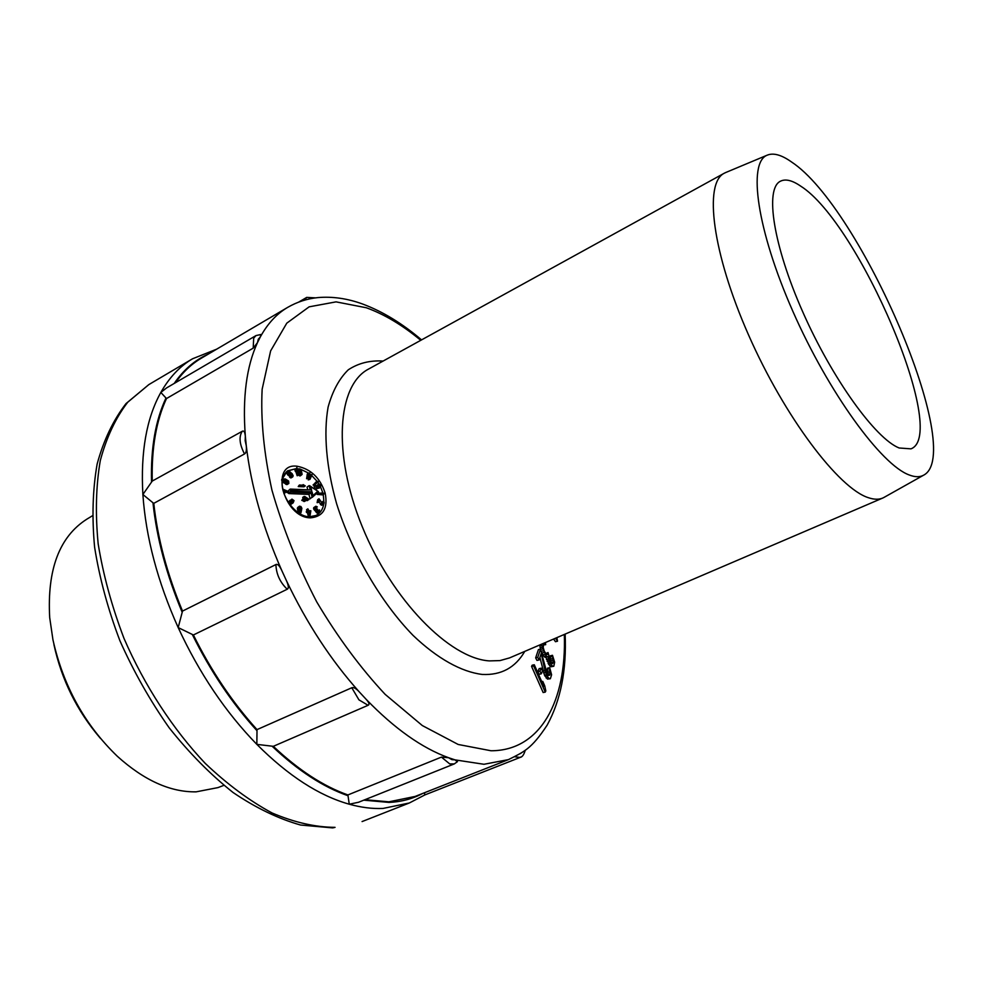 <?xml version="1.0" encoding="UTF-8"?>
<svg xmlns="http://www.w3.org/2000/svg" width="982" height="982" viewBox="0 0 982 982"><rect width="100%" height="100%" fill="white"/><g stroke="black" fill="none" stroke-linecap="round" stroke-linejoin="round"><path stroke-width="1.47" d="M53.9 644.474C61.535 679.74 77.026 711.017 100.385 738.317M223.835 785.367L217.93 787.613L196.118 791.848C170.377 792.253 144.121 780.408 117.361 756.312C84.771 724.851 63.29 686.013 52.942 639.773L49.701 617.653C47.026 569.474 59.436 536.626 86.907 519.122L92.308 515.845M273.315 746.32L368.078 705.297C369.748 704.548 369.085 702.547 366.102 699.27C394.433 728.558 421.916 748.038 448.553 757.711L455.034 759.872L451.941 759.651L448.553 757.711L441.421 757.11L449.731 763.922L454.285 763.922L358.553 802.257L349.261 804.209L347.898 794.941C323.409 786.287 298.553 770.084 273.315 746.32L256.842 744.368L257.014 729.614C232.464 702.511 211.253 670.964 193.393 634.973L287.223 589.237C288.88 588.378 288.647 585.591 286.535 580.878L281.711 570.358L286.535 580.878C306.875 623.472 331.094 660.444 359.179 691.794L366.102 699.27L359.179 691.794C355.987 688.394 353.532 687.044 351.802 687.756L257.014 729.614M424.801 794.966L424.482 792.744M245.34 436.229L246.298 445.889L245.169 440.746L245.34 436.229C244.899 432.055 243.88 430.398 242.272 431.27L152.247 481.07L142.881 494.486C140.512 452.174 146.502 418.16 160.839 392.432L166.645 387.878L256.007 335.574L253.687 338.139L253.196 348.144L257.456 342.669L258.303 339.171L260.291 336.998L257.456 342.669C246.457 366.47 242.419 397.649 245.34 436.229M253.196 348.144L166.486 398.557C156.236 420.578 151.486 448.087 152.247 481.07M166.486 398.557L160.839 392.432C169.334 377.432 179.902 366.212 192.57 358.774L148.834 384.6L127.734 402.227C115.68 417.866 106.522 437.321 100.287 460.595C95.966 485.808 95.254 513.549 98.163 543.807C103.233 574.986 111.862 606.557 124.039 638.509C144.624 685.853 172.893 729.209 205.238 763.382C227.296 784.311 249.6 800.858 272.124 812.998C294.318 822.425 315.296 827.212 335.058 827.36L332.91 827.863M421.548 339.882C402.178 323.373 382.489 311.404 362.493 303.978C347.346 298.467 332.456 296.331 317.824 297.595C307.145 298.688 297.104 301.94 287.714 307.354C276.728 313.774 267.583 323.667 260.291 336.998L260.782 334.494M287.714 307.354L201.273 358.234C191.441 364.015 182.836 372.166 175.496 382.698M152.971 502.772L142.881 494.486C145.852 537.338 157.611 581.712 178.184 627.584L182.517 611.086C167.161 574.175 157.574 538.259 153.781 503.349L152.971 502.772C156.739 538.161 166.449 574.593 182.1 612.068M287.223 589.237C280.03 582.326 276.261 574.102 275.905 564.552C277.587 563.754 279.514 565.693 281.711 570.358C262.783 527.273 250.975 485.783 246.298 445.889C246.715 450.333 246.114 453.021 244.518 453.954L153.781 503.349M275.905 564.552L182.517 611.086M193.393 634.973L178.184 627.584C199.297 673.259 225.516 712.196 256.842 744.368C288.205 775.755 319.003 795.702 349.261 804.209C361.118 807.499 372.362 808.91 382.968 808.444L409.347 802.981L424.85 794.929L520.116 757.429L514.789 756.754M441.421 757.11L347.898 794.941M457.379 761.737L455.034 759.872L483.979 764.278L508.418 759.626C523.762 751.868 531.213 749.364 547.158 725.133C560.722 700.313 566.712 669.969 565.129 634.102M364.911 799.704L388.909 801.815L415.128 796.439L508.418 759.626M310.521 517.845C283.27 517.76 269.412 462.264 297.165 466.241C310.852 468.979 320.181 477.927 325.165 493.074C328.086 508.357 323.201 516.618 310.521 517.845L308.999 516.888M553.602 639.037L555.468 641.712L557.53 641.197L556.868 637.637M539.793 644.953L540.444 649.163L538.406 649.618L535.656 657.866L536.958 660.42L539.057 659.978L537.743 657.412L535.656 657.866M543.451 644.941L545.697 644.658L545.354 642.572M551.123 662.764L553.296 661.843L552.559 663.66L550.963 662.604L548.03 652.551L545.82 653.619M553.296 661.843L552.485 655.301L550.411 655.78L550.165 657.032L551.221 662.31M551 666.778L553.811 666.226L551 666.778L549.724 665.943L545.857 657.13M544.102 656.418L545.022 657.314L547.097 656.848L546.188 655.951L544.102 656.418L542.174 653.386M547.968 674.855L550.141 674.155L548.435 675.383M550.141 674.155L549.687 667.674L547.6 668.116L547.244 669.282L548.054 674.597M547.453 679.09L550.35 678.734L547.453 679.09L544.494 675.186L539.891 657.474M539.99 671.16L541.254 673.848L539.155 674.278L537.89 671.578L539.167 668.607L541.266 668.177L539.99 671.16L537.89 671.578M531.569 666.385L543.144 692.531L545.243 692.126L545.832 690.911L544.715 685.817L542.764 681.385L543.881 686.492L534.282 664.765L533.668 665.968L531.569 666.385L532.183 665.195L534.282 664.765M884.414 497.199L882.793 498.021C878.878 499.703 874.127 499.605 868.554 497.751C838.886 488.68 784.63 417.068 748.529 334.911C712.22 252.755 703.726 183.155 724.286 173.213L725.931 172.439M791.541 161.981C860.846 207.411 966.914 453.979 923.399 475.3C919.68 477.277 914.979 477.178 909.295 474.993C881.419 465.1 828.599 392.665 792.818 311.233C756.84 229.776 747.646 162.595 767.175 155.181C773.411 152.603 781.537 154.861 791.541 161.981M899.144 447.988L910.989 448.848C949.422 434.4 858.784 222.595 800.612 186.077C792.204 180.295 785.465 178.675 780.395 181.24C764.708 188.704 773.129 245.07 802.773 311.945C832.245 378.807 875.563 438.733 899.144 447.988M557.53 641.197L555.468 638.239M546.188 655.951L542.211 647.199L540.125 647.666M542.211 647.199L541.904 645.248L539.818 645.714M541.904 645.248L541.868 644.069M545.697 644.658L543.586 644.327L544.065 643.627M545.12 643.971L544.482 643.529M548.03 652.551L547.22 654.613L546.52 654.429L544.286 651.201L543.23 647.592L543.574 644.339M547.809 653.558L546.115 653.951M553.087 662.85L551.565 663.194M553.283 660.113L551.221 660.591M552.915 658.431L550.853 658.922M552.24 656.553L550.165 657.032M552.485 655.301L554.646 662.175L553.811 666.226M553.075 666.312L551.798 665.465L549.724 665.943M551.798 665.465L550.693 663.869L548.619 664.348M547.084 661.291L549.159 660.837L550.693 663.869M550.165 662.948L548.091 663.402M549.159 660.837L548.484 658.934L546.397 659.388M548.484 658.934L547.907 656.516L547.097 656.848M545.071 654.331L542.985 654.81M544.003 652.465L542.064 652.907M543.267 650.808L541.536 651.189M542.58 648.893L540.591 649.335M537.743 657.412L540.493 649.151L547.035 673.357L548.472 675.42L549.846 675.088M550.239 672.486L548.165 672.94M549.945 670.792L547.87 671.246M549.331 668.816L547.244 669.282M549.687 667.674L551.602 674.781L550.35 678.734M549.539 678.648L548.202 677.555L546.115 677.997M548.202 677.555L547.097 675.763L545.01 676.217M543.537 672.928L545.624 672.498L547.097 675.763M546.581 674.757L544.494 675.186M545.624 672.498L544.998 670.51L542.911 670.939M544.998 670.51L541.192 653.521L539.057 659.978M541.254 673.848L542.518 670.866L541.266 668.177M541.72 681.594L542.764 681.385M545.243 692.126L533.668 665.968M311.687 516.79L315.946 515.513C320.157 513.353 322.747 509.609 323.704 504.282M323.95 502.097L323.262 494.462M286.13 472.097L287.714 470.808L296.331 468.598M296.945 468.647L299.277 469.028L296.969 468.696M281.539 479.989L287.321 471.053L296.257 468.647M322.832 492.768L320.635 487.133M318.905 484.003L317.812 482.334M317.076 481.303L311.675 475.472M310.68 474.65L309.6 473.815M308.606 473.103L301.069 469.482L302.125 474.294L300.296 475.889L298.651 475.043M306.961 511.156L306.556 509.719L307.869 508.836L308.888 510.738L310.852 510.75L310.14 515.243L308.336 516.127L307.317 512.444L306.494 512.444L306.274 511.622L308.397 510.738L307.869 508.836M299.142 507.804L300.418 509.498M299.461 506.184L300.922 506.528L301.805 508.124L300.627 509.535L301.634 509.744L300.946 512.8L298.062 511.082L300.664 511.953L301.081 510.075L299.62 509.744L298.724 508.148L299.461 506.184L297.485 507.878L298.172 510.505M301.081 510.075L299.056 511.008M298.197 510.493L296.834 511.61M289.42 501.127L291.973 499.114L294.023 500.624L293.164 502.821L289.935 504.723M292.587 503.287L290.304 503.594L289.653 500.955L288.143 502.207M284.633 491.577L288.34 493.013L289.641 492.117L284.215 490.006L284.989 492.939L283.921 493.688M286.449 482.739L283.528 480.137L283.798 478.983L285.308 478.946L288.61 481.033L288.855 483.439L286.449 482.739L285.148 483.66L282.227 480.984M285.148 483.66L287.112 484.556L288.855 483.439M283.798 478.983L282.35 480.149M292.317 477.031L291.188 476.012L289.604 477.154L290.463 477.804L292.697 476.921L291.016 477.939M290.746 475.043L288.733 473.582L288.757 471.127L286.928 473.201L288.892 475.828L291.126 474.932L289.445 475.951M290.77 475.19L291.224 476.037M296.245 469.482L296.429 468.524L295.128 469.445L295.3 471.47L296.601 470.562L296.245 469.482L294.956 470.403M295.705 471.2L297.178 475.754L298.958 474.834L297.178 475.754M301.597 474.981L299.363 472.919L299.571 468.831L297.669 470.857M303.119 484.605L305.279 485.918L303.978 486.814L298.221 486.556L299.363 485.034L302.309 485.169M303.094 498.844L302.702 497.322L304.739 496.462L308.692 499.065L307.538 500.575L305.795 500.501M308.851 499.678L305.549 499.556L305.807 500.587L304.506 501.483L301.781 500.354L302.922 498.831L304.653 498.905L304.003 496.426M321.986 492.706L323.962 493.995L322.661 494.879L317.284 494.437L318.45 492.976L321.249 493.21M323.115 504.392L319.457 499.777L319.015 502.121L318.426 501.79L319.003 498.77L317.689 499.666L317.112 502.674L319.015 502.121L321.801 505.276L323.643 504.318L321.801 505.276M319.003 498.77L322.489 503.57L323.581 503.263L323.188 501.274L321.875 502.158L322.305 503.385M317.419 508.995L318.291 511.573L319.236 511.34L319.531 509.904L319.518 512.064L318.045 511.978L315.308 508.688L313.995 509.572L313.786 507.596L315.86 506.246L317.321 506.921L315.394 507.817L317.026 509.265M313.995 509.572L317.321 513.132L319.518 512.064M319.531 509.904L317.935 511.021L319.408 510.591M307.894 477.817L308.643 473.078L307.341 473.987L306.593 478.725L308.385 478.148L306.593 478.725M309.514 478.995L310.791 474.576L309.49 475.484L308.213 479.891L309.981 479.376L308.213 479.891M314.35 484.101L317.554 481.745L316.609 481.659L317.26 481.168L313.049 484.998L314.719 484.617L313.049 484.998M317.039 488.606L315.247 485.292L313.945 486.188L315.738 489.502L317.517 488.41L315.738 489.502M317.161 487.747L319.003 488.201L320.488 487.232L319.003 488.201M315.247 485.292L319.997 486.753L319.727 484.752L318.426 485.636L317.456 484.912L319.187 483.954L320.795 485.439L320.488 487.232M318.426 485.636L318.99 486.495M307.771 489.834L307.047 487.047L309.134 485.611L318.364 491.565L310.103 498.831L308.962 494.4L288.769 493.565L288.585 492.841M312.202 497.408L311.048 492.964L290.856 492.117L290.095 489.146L288.119 491M310.14 515.243L308.336 516.127M309.649 515.243L308.63 511.561L307.317 512.444M308.63 511.561L306.494 512.444M307.808 511.548L307.575 510.738M309.833 514.151L310.508 511.573L309.121 511.561L309.833 514.151M310.508 511.573L309.342 512.358M300.946 512.8L299.78 513.586M298.062 511.082L297.055 511.769M300.578 510.174L299.264 511.07M300.124 510.039L298.872 510.898M299.62 509.744L298.368 510.591M299.228 509.376L297.914 510.259M298.884 508.762L297.571 509.67M298.724 508.148L297.423 509.044M298.688 507.461L297.386 508.357M298.798 506.994L297.485 507.878M299.105 506.503L297.791 507.399M301.879 508.688L300.062 509.277M301.364 508.394L299.989 508.713M301.302 507.817L299.792 508.32M301.106 507.436L299.485 508.001M300.787 507.117L299.142 507.584L300.627 509.548M300.283 506.81L299.326 507.129M299.915 506.724L299.142 507.596M289.653 500.955L289.985 502.465L291.384 503.275L292.427 502.723L290.991 501.679L290.733 500.108L289.432 501.004M290.672 500.562L289.8 501.164M290.733 500.108L289.715 500.501M291.936 503.656L290.635 504.564M291.396 503.815L290.083 504.711M290.868 503.827L289.813 504.552M290.304 503.594L289.506 504.147M289.899 503.226L289.187 503.717M289.641 502.882L288.941 503.373M289.395 502.391L288.634 502.919M289.322 501.765L288.315 502.465M289.469 501.237L288.168 502.146M291.715 502.477L290.672 503.189M291.31 502.109L290.255 502.833M290.991 501.679L289.96 502.391M290.746 501.188L289.85 501.802M291.421 499.961L291.789 501.863L293.274 501.912L292.992 499.948L291.421 499.961M292.992 499.948L291.2 500.587M291.691 500.845L292.268 502.133M291.985 499.654L291.335 500.108M292.366 499.629L291.212 500.415M292.722 499.752L291.421 500.66M293.446 500.55L292.133 501.446M293.557 500.869L292.243 501.765M293.581 501.262L292.305 502.146M293.458 501.63L292.611 502.207M284.989 492.939L283.479 489.404L282.816 489.871M283.479 489.404L289.641 492.117M286.081 481.966L284.792 482.874M286.167 482.199L284.866 483.107M285.934 482.052L284.633 482.972M285.517 482.088L284.215 482.997M285.001 481.966L283.7 482.874M284.645 481.757L283.344 482.665M284.08 481.229L282.791 482.137M283.786 480.763L282.497 481.683M283.528 480.137L282.227 481.045M283.503 479.646L282.288 480.505M283.589 479.326L282.337 480.198M288.401 483.635L287.112 484.556M287.996 483.672L286.695 484.58M287.358 483.488L286.057 484.396M287.002 483.267L285.701 484.175M288.303 482.923L288.377 481.45L286.756 480.849L286.683 482.322L288.303 482.923M284.375 479.425L284.424 480.959L285.811 481.413L285.762 479.879L284.375 479.425M288.499 482.665L287.873 483.095M288.573 482.334L287.517 483.07M287.959 480.922L286.511 481.745M286.67 481.831L287.247 482.948M287.603 480.701L286.486 481.499M288.377 481.45L287.075 482.371M288.536 481.929L287.235 482.837M285.443 479.498L284.142 480.407M284.154 480.419L284.743 481.34L286.044 480.419M284.817 479.302L284.154 479.768M285.21 479.351L284.117 480.124M285.762 479.879L284.473 480.787M286.081 480.824L285.124 481.499M290.893 476.245L289.604 477.154M291.224 476.552L289.923 477.461M291.188 476.012L292.157 476.368M292.55 476.098L291.875 476.368M292.636 475.84L291.519 476.245M292.636 475.46L291.188 475.926M292.476 475.018L290.979 475.521M292.28 474.613L291.629 473.975M291.801 473.852L291.126 474.932M290.181 474.907L288.892 475.828M289.653 474.564L288.352 475.484M289.089 474.06L287.787 474.981M288.733 473.582L287.444 474.502M288.401 472.894L287.112 473.815M288.229 472.281L286.928 473.201M288.254 471.704L286.965 472.612M288.463 471.348L287.161 472.268M288.757 471.127L292.096 473.619L293.164 475.804L292.697 476.921M291.752 476.896L290.463 477.804M290.967 472.993L289.26 471.679L289.113 473.484L291.04 474.06L290.967 472.993L289.678 473.901L289.297 473.263L290.586 472.342M290.77 472.588L289.469 473.496M291.126 473.434L289.948 474.257M291.126 473.815L290.304 474.38M289.518 471.667L288.782 472.195M289.874 471.765L288.757 472.563M290.267 472.035L288.966 472.943M296.429 468.524L298.958 474.834M298.467 474.846L296.601 470.562M298.958 471.041L297.951 471.753M299.166 472.244L298.307 472.845M298.933 470.39L297.779 471.213M298.945 470.01L297.681 470.906M299.031 469.506L297.73 470.415M299.215 469.151L297.927 470.071M299.571 468.831L301.069 469.47M301.106 475.018L299.817 475.926M300.578 474.809L299.289 475.718M300.087 474.331L298.798 475.239M299.768 473.889L298.859 474.539M299.51 473.336L298.663 473.925M299.363 472.919L298.528 473.508M299.35 470.464L299.78 472.993L301.4 474.294L301.376 470.808L300.161 469.445L299.35 470.464M299.363 470.611L300.504 474.097M301.805 473.336L300.602 474.183M301.756 472.551L300.455 473.459M301.597 471.618L300.296 472.538M301.376 470.808L300.087 471.728M300.897 469.961L299.608 470.869M300.602 469.654L299.363 470.525M300.161 469.445L299.51 469.912M305.279 485.918L299.522 485.648L298.221 486.556M299.522 485.648L299.363 485.034M305.807 500.587L303.769 501.446M305.071 500.562L304.813 499.519L303.499 500.415M304.813 499.519L301.781 500.354M303.094 499.457L302.922 498.831M307.71 499.028L304.936 497.174L305.377 498.93L307.71 499.028M323.962 493.995L318.585 493.553L317.284 494.437M323.581 503.263L322.918 503.717M323.643 502.931L322.612 503.631M323.606 502.453L322.305 503.336M323.422 502.06L322.121 502.944M323.103 501.692L321.801 502.575M323.188 501.274L324.207 502.698L323.643 504.318M322.636 504.208L321.323 505.092M322.403 504.073L321.089 504.957M321.949 503.717L320.635 504.601M321.63 503.349L320.316 504.232M318.426 501.79L317.112 502.674M315.308 508.688L314.94 507.829L313.626 508.713M315.099 508.283L313.786 509.167M314.94 507.829L313.614 508.332M314.927 507.448L313.651 507.903M314.964 507.019L313.786 507.596M317.051 507.166L315.504 507.866M316.805 506.982L315.443 507.571M316.511 506.847L315.566 507.338M316.314 506.822L315.394 507.817M319.42 510.971L318.463 511.622M319.248 510.149L317.935 511.021M319.04 512.297L317.726 513.169M318.634 512.26L317.321 513.132M318.045 511.978L316.732 512.862M317.628 511.561L316.314 512.444M317.444 511.327L316.13 512.211M317.137 510.812L315.823 511.696M316.977 510.358L315.676 511.241M316.928 509.818L315.627 510.701M316.474 509.83L315.161 510.714M316.094 509.572L314.78 510.456M315.676 509.155L314.363 510.039M308.643 473.078L309.846 472.968L308.385 478.148M309.109 473.52L307.808 474.416M308.397 473.962L307.096 474.871M310.791 474.576L312.043 474.625L309.981 479.376M311.22 475.055L309.919 475.963M310.435 475.386L309.146 476.282M317.26 481.168L318.573 481.769L314.719 484.617M317.554 481.745L316.253 482.641M316.609 481.659L315.308 482.555M320.427 486.029L319.457 486.691M320.267 485.538L318.966 486.434M320.071 485.169L318.769 486.065M319.727 484.752L318.082 485.439M319.383 484.543L317.702 485.378M320.304 487.305L318.561 488.263M319.862 487.367L318.18 488.189M319.481 487.293L316.118 485.845L317.517 488.41M317.628 491.417L313.012 495.591L312.264 497.346L318.401 491.786M290.844 489.183L310.619 489.957L291.519 489.625L291.863 490.975L312.043 491.835L313.012 495.591M290.095 489.146L291.519 489.625M288.769 493.565L291.863 490.975M308.962 494.4L312.043 491.835M363.782 800.17L389.056 802.417C401.405 801.828 412.575 798.857 422.567 793.505M521.135 756.864L520.116 757.429C522.252 757.11 523.971 754.704 525.272 750.187M523.811 751.267L520.215 753.673M420.762 340.312C402.522 325.165 384.379 314.314 366.311 307.759L336.065 301.867L309.134 306.838L286.781 323.164L270.627 350.893L262.145 389.265C260.598 419.633 263.863 453.254 271.94 490.153C282.791 527.96 297.718 565.215 316.744 601.917C337.636 637.072 360.431 667.883 385.14 694.348L422.309 725.551L458.177 744.466L491.037 750.764C540.849 750.764 566.688 700.559 564.306 634.458M304.506 300.148L306.703 297.399L298.872 302.002M310.987 298.602L313.135 298.221M208.172 354.183C194.878 360.05 183.56 369.809 174.207 383.459M165.995 398.005C155.512 420.271 150.688 448.173 151.523 481.708M244.518 453.954C239.461 444.245 238.712 436.683 242.272 431.27M192.386 634.63C210.467 671.197 231.973 703.21 256.928 730.645M368.078 705.297L358.933 699.847L351.802 687.756M272.345 746.43C297.951 770.612 323.176 787.048 348.009 795.727M524.756 651.397C515.366 667.637 501.237 675.321 482.371 674.45C461.515 671.958 437.371 658.615 413.066 635.403C380.844 602.322 352.145 553.099 336.63 503.766C326.257 467.051 323.446 433.332 328.111 407.076C332.505 391.082 339.232 378.647 348.303 369.784C358.479 363.119 370.067 360.21 383.078 361.069M724.286 173.213L368.594 369.048C337.342 385.14 332.235 453.488 362.26 526.696C392.002 599.953 449.596 658.529 489.38 660.898L499.998 660.591L509.56 657.903L882.793 498.021M323.655 493.295L325.165 493.074M296.625 468.524L297.165 466.241M310.717 486.753L311.687 490.509M310.263 489.944L309.134 485.611M332.493 827.887L300.553 825.027C278.287 818.73 255.786 807.891 233.065 792.499C210.565 774.626 189.244 753.022 169.1 727.699C150.074 700.632 133.662 671.602 119.865 640.62C107.922 609.159 99.501 578.005 94.603 547.17C91.829 517.158 92.676 489.441 97.144 464.02C103.589 440.329 113.212 420.186 126.015 403.59L148.834 384.6M362.076 821.566L409.347 802.981M315.553 297.865L306.703 297.399M260.893 334.494L256.007 335.574M216.666 349.175L192.57 358.774M454.285 763.922L457.465 761.639M923.399 475.3L883.849 497.506M767.175 155.181L725.342 172.685M287.321 471.053L287.701 470.783C272.1 483.058 292.084 517.06 309.551 516.741L315.946 515.513M318.352 491.565L309.809 485.795M310.619 489.957L290.439 489.085"/></g></svg>
